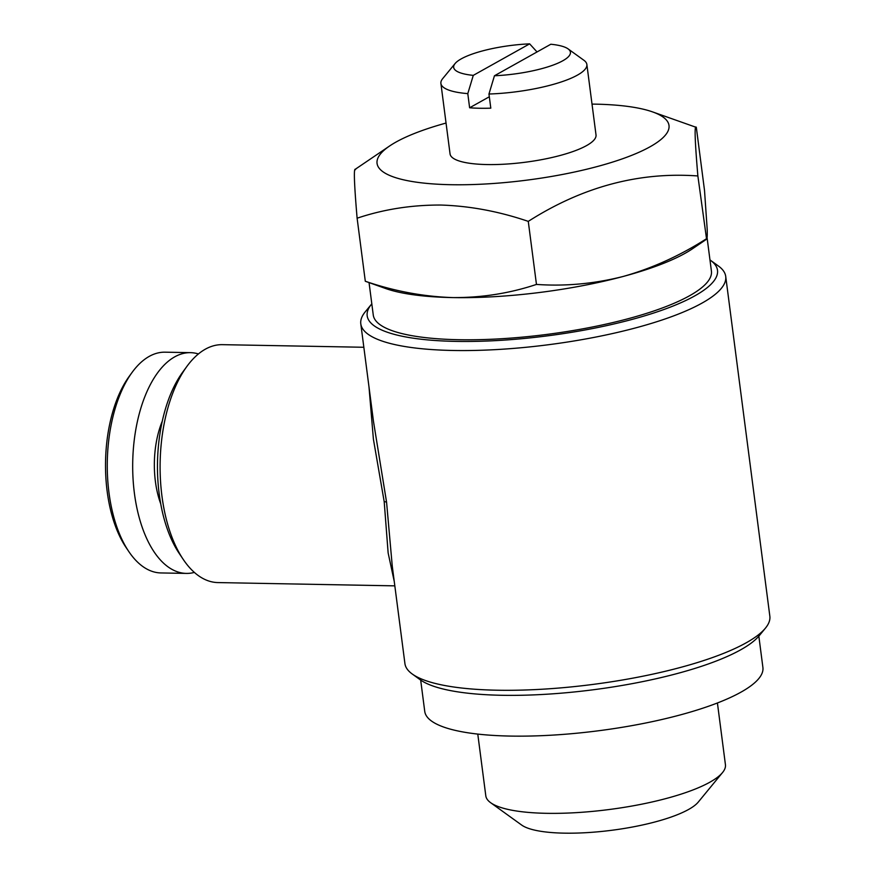 <?xml version="1.0" encoding="UTF-8"?>
<svg xmlns="http://www.w3.org/2000/svg" width="877" height="877" viewBox="0 0 877 877"><rect width="100%" height="100%" fill="white"/><g stroke="black" fill="none" stroke-linecap="round" stroke-linejoin="round"><path stroke-width="1.32" d="M568.088 48.882A58.88 14.372 172.6 0 1 552.938 65.15A58.88 14.372 172.6 0 1 494.453 75.762L550.811 44.245A58.88 14.372 172.6 0 1 568.088 48.882L583.939 60.305A73.602 17.957 172.6 0 1 586.866 64.481A73.602 17.957 172.6 0 1 488.96 94.014L490.802 108.167A73.602 17.957 172.6 0 1 479.708 108.255A73.602 17.957 172.6 0 1 469.623 107.783L489.322 96.766M586.866 64.481L596.02 134.948A73.602 17.957 172.6 0 1 560.787 155.306A73.602 17.957 172.6 0 1 487.02 164.558A73.602 17.957 172.6 0 1 450.054 153.903L440.901 83.436A73.602 17.957 172.6 0 1 442.666 78.656L455.075 63.561A58.88 14.372 172.6 0 1 529.642 43.85L473.284 75.367A58.88 14.372 172.6 0 1 455.075 63.561M592.019 104.1A147.193 35.913 172.6 0 1 595.066 104.144A147.193 35.913 172.6 0 1 652.4 111.839A147.193 35.913 172.6 0 1 624.577 158.046A147.193 35.913 172.6 0 1 451.008 184.707A147.193 35.913 172.6 0 1 389.64 145.966A147.193 35.913 172.6 0 1 446.042 123.054M697.873 175.959L706.588 239.202L692.457 248.794A171.728 41.899 172.6 0 1 623.174 276.463A171.728 41.899 172.6 0 1 452.795 297.588A171.728 41.899 172.6 0 1 385.902 288.61L365.303 281.254C394.233 291.164 423.405 296.612 452.795 297.588C481.725 297.752 509.614 293.367 536.461 284.422C565.369 286.45 594.277 283.797 623.174 276.463C652.039 268.329 679.664 255.843 706.062 239.004C707.037 240.528 707.421 237.349 707.202 229.467L704.516 190.43L696.327 127.384C694.321 124.161 694.836 140.353 697.873 175.959C638.96 171.684 582.427 186.823 528.272 221.377C498.969 211.39 469.809 205.942 440.78 205.043C411.499 204.933 383.611 209.318 357.114 218.209C354.089 182.679 353.574 166.487 355.569 169.634M717.419 702.97L725.432 764.689A120.829 29.478 172.6 0 1 722.538 772.549L698.245 802.104A91.997 22.451 172.6 0 1 564.196 833.15A91.997 22.451 172.6 0 1 521.651 825.049L490.605 802.674A120.829 29.478 172.6 0 1 485.803 795.812L477.779 734.093M722.538 772.549A120.829 29.478 172.6 0 1 546.492 813.319A120.829 29.478 172.6 0 1 490.605 802.674M758.835 636.154L762.902 667.463A170.5 41.603 172.6 0 1 681.286 714.645A170.5 41.603 172.6 0 1 510.392 736.077A170.5 41.603 172.6 0 1 424.742 711.379L420.675 680.081M707.081 237.711L711.422 271.103A170.5 41.603 172.6 0 1 629.807 318.274A170.5 41.603 172.6 0 1 458.912 339.717A170.5 41.603 172.6 0 1 373.262 315.018L369.064 282.69M363.845 347.27L222.374 344.661A118.987 60.053 91.1 0 0 186.856 366.465L182.559 372.352A111.62 56.347 91.1 0 0 159.208 494.047A111.62 56.347 91.1 0 0 179.215 553.431L183.282 559.482A118.987 60.053 91.1 0 0 217.978 582.58L394.825 585.858M186.856 366.465A118.987 60.053 91.1 0 0 161.96 496.185A118.987 60.053 91.1 0 0 183.282 559.482M394.277 581.583L388.138 552.927L384.203 501.71L373.405 439.191L369.009 387.097M709.975 259.932A176.639 43.105 172.6 0 1 710.469 260.283L718.395 265.994A183.995 44.891 172.6 0 1 725.717 276.441L769.842 616.18A183.995 44.891 172.6 0 1 765.435 628.14L759.23 635.693A176.639 43.105 172.6 0 1 501.874 695.286A176.639 43.105 172.6 0 1 420.171 679.73L412.245 674.007A183.995 44.891 172.6 0 1 404.922 663.571L392.271 566.191L386.582 502.291A4.911 1.272 -7.2 0 0 384.203 501.71M765.435 628.14A183.995 44.891 172.6 0 1 497.358 690.221A183.995 44.891 172.6 0 1 412.245 674.007M710.469 260.283A176.639 43.105 172.6 0 1 651.249 313.802A176.639 43.105 172.6 0 1 455.908 341.394A176.639 43.105 172.6 0 1 371.42 304.319A176.639 43.105 172.6 0 1 371.804 303.859M725.717 276.441A183.995 44.891 172.6 0 1 637.645 327.351A183.995 44.891 172.6 0 1 453.234 350.482A183.995 44.891 172.6 0 1 360.798 323.832A183.995 44.891 172.6 0 1 365.216 311.872L371.42 304.319M360.798 323.832L373.449 421.223L386.582 502.291M198.421 353.946A110.392 55.722 91.1 0 0 190.462 352.653L165.051 352.181A110.392 55.722 91.1 0 0 132.087 372.418L129.226 376.343A105.492 53.245 91.1 0 0 107.158 491.35A105.492 53.245 91.1 0 0 126.058 547.467L128.776 551.501A110.392 55.722 91.1 0 0 160.962 572.944L186.373 573.405A110.392 55.722 91.1 0 0 194.376 572.418M132.087 372.418A110.392 55.722 91.1 0 0 108.989 492.775A110.392 55.722 91.1 0 0 128.776 551.501M190.462 352.653A110.392 55.722 91.1 0 0 134.4 493.247A110.392 55.722 91.1 0 0 186.373 573.405M162.245 421.256A67.463 34.05 91.1 0 0 155.404 481.495A67.463 34.05 91.1 0 0 160.721 503.804M357.114 218.209L365.303 281.254M528.272 221.377L536.461 284.422M696.327 127.384L652.4 111.839M537.031 51.951L529.642 43.85M473.284 75.367L467.792 93.62A73.602 17.957 172.6 0 1 440.901 83.436M488.96 94.014L494.453 75.762M467.792 93.62L469.623 107.783M389.64 145.966L355.042 169.425"/></g></svg>
